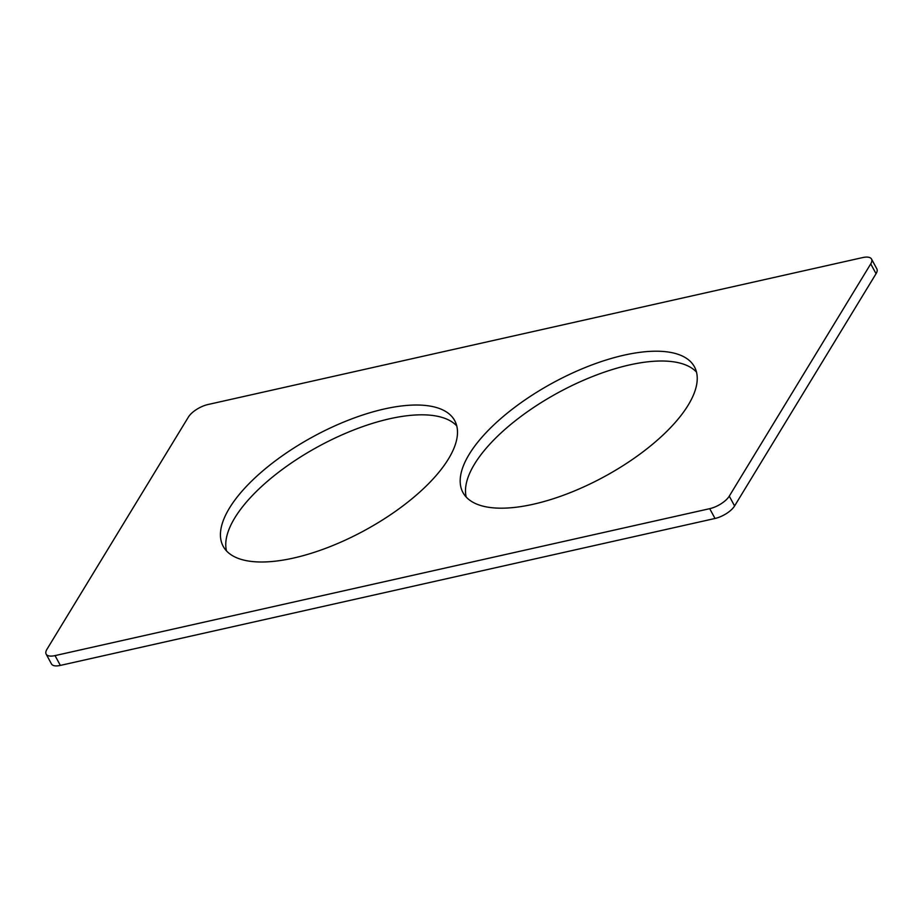 <?xml version="1.0" encoding="UTF-8"?>
<svg xmlns="http://www.w3.org/2000/svg" width="923" height="923" viewBox="0 0 923 923"><rect width="100%" height="100%" fill="white"/><g stroke="black" fill="none" stroke-linecap="round" stroke-linejoin="round"><path stroke-width="1.38" d="M871.531 259.063A16.637 6.761 151.5 0 0 862.647 257.586L207.975 404.528A16.637 6.761 151.5 0 0 188.407 417.046L46.946 649.296A16.637 6.761 151.5 0 0 46.15 654.13L51.469 663.937A16.637 6.761 151.5 0 0 60.353 665.414L715.025 518.472A16.637 6.761 151.5 0 0 734.593 505.954L876.054 273.704A16.637 6.761 151.5 0 0 876.85 268.87L871.531 259.063A16.637 6.761 151.5 0 1 870.735 263.897L729.274 496.147A16.637 6.761 151.5 0 1 709.706 508.677L715.025 518.472M46.15 654.13A16.637 6.761 151.5 0 0 55.034 655.607L709.706 508.677M688.2 405.116A131.712 53.488 151.5 0 1 568.291 493.413A131.712 53.488 151.5 0 1 462.954 492.547A131.712 53.488 151.5 0 1 469.219 454.278A131.712 53.488 151.5 0 1 589.128 365.981A131.712 53.488 151.5 0 1 694.465 366.846A131.712 53.488 151.5 0 1 688.2 405.116M466.242 497.105A131.712 53.488 151.5 0 1 474.537 464.073A131.712 53.488 151.5 0 1 588.274 378.257A131.712 53.488 151.5 0 1 696.496 372.084M229.469 508.077A131.712 53.488 151.5 0 1 349.39 419.792A131.712 53.488 151.5 0 1 454.727 420.657A131.712 53.488 151.5 0 1 448.463 458.927A131.712 53.488 151.5 0 1 328.553 547.224A131.712 53.488 151.5 0 1 223.216 546.358A131.712 53.488 151.5 0 1 229.469 508.077M226.504 550.916A131.712 53.488 151.5 0 1 234.8 517.884A131.712 53.488 151.5 0 1 348.536 432.068A131.712 53.488 151.5 0 1 456.758 425.895M870.735 263.897L876.054 273.704M729.274 496.147L734.593 505.954M55.034 655.607L60.353 665.414"/></g></svg>
